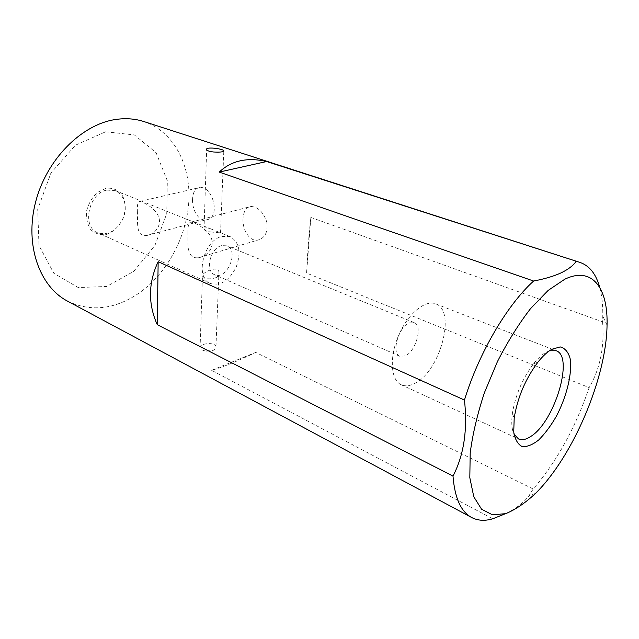 <?xml version="1.0" encoding="UTF-8"?>
<svg xmlns="http://www.w3.org/2000/svg" width="639" height="639" viewBox="0 0 639 639"><rect width="100%" height="100%" fill="white"/><g stroke="black" fill="none" stroke-linecap="round" stroke-linejoin="round"><path stroke-width="0.48" stroke-dasharray="3.19 2.4" d="M405.206 355.891L399.862 356.298C391.02 353.495 398.401 326.944 409.224 322.943L414.184 322.607C423.09 325.427 415.989 351.45 405.206 355.891M221.493 245.64C210.175 248.22 204.744 271.263 214.56 274.674C226.789 280.785 239.721 250.376 226.829 245.807L221.493 245.64M67.502 301.129C90.371 311.952 113.686 309.635 137.457 294.172C166.388 274.738 186.716 237.548 188.817 201.173C190.861 164.886 173.736 131.442 143.847 121.546M599.717 287.39C601.938 295.665 602.952 305.25 602.777 316.129L602.577 321.808L310.85 217.428C308.988 233.515 307.575 252.062 306.592 273.069L589.142 387.617C575.459 427.699 556.817 461.494 533.198 489.011L255.728 352.401C237.205 361.347 222.492 367.313 211.589 370.3L492.749 518.796M206.525 351.154L213.466 350.252C215.463 349.261 216.294 348.047 215.974 346.618C214.912 341.498 198.761 343.534 200.023 347.816L200.071 348.007C200.798 349.613 202.946 350.659 206.525 351.154M192.555 199.36C192.019 209.544 198.178 221.022 205.758 219.88C221.469 218.937 213.075 185.606 199.648 187.539C195.222 188.281 192.858 192.219 192.555 199.36M243.036 218.546C242.221 229.281 249.194 241.542 257.629 240.16C265.105 238.171 268.156 232.085 266.767 221.917C263.316 212.044 258.044 206.892 250.943 206.469C246.151 207.276 243.515 211.301 243.036 218.546M106.034 188.233L97.376 192.443C92.136 197.427 88.549 203.585 86.608 210.91C85.993 218.25 87.383 224.521 90.794 229.705C95.187 233.658 100.371 235.24 106.346 234.457C115.252 231.494 122.56 222.755 125.068 212.188C125.763 205.103 124.533 198.929 121.37 193.673C117.193 189.527 112.081 187.714 106.034 188.233M105.643 131.786L134.382 134.933L156.108 152.729L167.33 180.773L166.747 213.578L154.894 245.52L133.775 271.335L106.705 286.472L78.238 287.558L53.82 273.284L38.971 245.408L37.717 209.272L50.92 173.017L75.554 145.149L105.643 131.786M533.198 489.011L529.084 495.576C523.804 502.677 515.865 508.748 505.249 513.796M602.577 321.808C604.614 346.833 600.133 368.767 589.142 387.617M211.589 370.3L255.728 352.401M310.85 217.428L306.592 273.069M414.503 383.536C439.912 372.05 456.717 310.506 435.63 303.844C425.111 299.443 407.65 313.997 398.456 335.81C389.127 357.568 390.756 380.237 401.228 384.766C405.11 386.475 409.535 386.068 414.503 383.536M549.476 350.771L545.994 352.321C541.96 354.613 537.806 358.447 533.533 363.815C522.398 378.695 515.338 395.309 512.35 413.649C511.192 422.603 511.751 429.448 514.012 434.185M221.869 236.422L230.312 236.686C239.353 242.213 241.35 252.277 236.294 266.87C229.289 280.633 220.663 286.184 210.415 283.508C194.552 277.949 203.498 240.424 221.869 236.422M106.985 190.087L115.515 190.702C124.909 196.181 127.401 205.51 122.992 218.698C116.554 231.03 108.103 235.711 97.639 232.74C81.441 226.845 88.693 192.938 106.985 190.087M210.822 231.965L220.527 232.884L211.213 229.042C206.525 227.34 204.105 227.388 203.953 229.193L204.009 229.353C204.776 230.711 207.052 231.582 210.822 231.965M216.309 277.542C209.816 279.642 205.199 279.163 202.459 276.104C200.798 273.3 217.627 264.65 218.961 272.054C219.281 274.171 218.402 275.992 216.309 277.542M137.417 212.699C137.042 205.191 137.808 201.453 139.717 201.477C143.168 201.844 155.085 207.875 158.48 216.421C162.314 225.591 154.542 234.497 146.635 235.479C135.955 236.789 137.736 223.682 137.417 212.699M187.874 233.554C187.738 225.918 188.809 222.124 191.093 222.172C194.911 222.548 207.403 228.746 211.062 237.54C215.215 247.005 207.172 256.511 198.633 257.677C186.756 259.37 187.898 245.128 187.874 233.554M414.184 322.607L226.829 245.807M399.862 356.298L214.56 274.674M607.05 325.203L602.777 316.129M535.554 493.38L529.084 495.576M401.228 384.766L518.533 438.961M435.63 303.844L556.05 350.707M230.312 236.686L220.503 232.764M211.213 229.042L115.515 190.702M210.415 283.508L97.639 232.74M198.633 257.677L257.629 240.16M191.093 222.172L250.943 206.469M146.635 235.479L205.758 219.88M139.717 201.477L199.648 187.539M215.974 346.618L218.961 272.054M200.071 348.007L202.459 276.104M220.527 232.884L223.794 151.235M204.009 229.353L206.645 149.782M512.35 413.649L514.195 418.018M533.533 363.815L537.958 362.113"/><path stroke-width="0.96" d="M580.1 262.461L143.847 121.546C134.933 118.67 125.436 117.999 115.347 119.533C81.329 124.533 46.224 159.766 35.488 202.483C24.57 245.192 39.61 286.615 67.502 301.129L471.67 517.51C460.943 511.751 454.72 497.957 453.003 476.103L157.242 324.66C147.952 303.773 148.256 282.781 158.16 261.686L464.441 400.054C478.946 352.768 507.158 304.899 533.613 281.032L219.217 172.083C231.486 160.573 247.293 157.058 266.655 161.531L580.1 262.461C589.589 265.832 596.123 274.139 599.717 287.39M505.249 513.796L492.749 518.796C484.873 521.136 477.844 520.705 471.67 517.51M206.589 149.654C205.175 146.491 222.524 148.607 223.81 150.716C223.818 151.922 220.447 152.354 213.698 152.002C210.023 151.675 207.675 150.94 206.645 149.782L206.589 149.654M551.848 349.269L560.203 346.913C564.884 348.095 568.159 351.865 570.052 358.215C572.528 372.673 566.905 396.132 556.401 416.205C550.834 425.822 544.939 433.737 538.709 439.959C532.551 444.832 527.015 447.028 522.111 446.549C517.854 444.369 515.058 439.512 513.732 432.004L514.195 418.018C517.574 397.45 525.498 378.823 537.958 362.113C542.735 356.107 547.367 351.817 551.848 349.269M564.788 279.219L548.126 290.433L530.522 308.661C518.668 324.013 507.63 341.681 497.398 361.674L484.386 392.801C477.397 414.016 472.668 434.065 470.2 452.955L469.817 477.7L473.787 496.759L481.59 509.243L492.501 514.826L505.689 513.66C515.322 509.754 525.274 502.997 535.554 493.38C573.143 456.19 606.355 378.08 607.05 325.203C608.12 287.989 592.225 265.968 564.788 279.219M453.003 476.103C463.914 455.016 467.724 429.672 464.441 400.054M533.613 281.032C544.676 278.923 553.821 276.208 561.042 272.885C568.135 269.474 573.119 265.688 575.987 261.535M219.217 172.083L266.655 161.531M158.16 261.686L157.242 324.66M514.012 434.185L518.533 438.961C521.911 440.431 525.945 439.624 530.626 436.541C554.436 422.299 574.461 356.266 556.05 350.707L549.476 350.771M223.794 151.235L223.81 150.716"/></g></svg>
